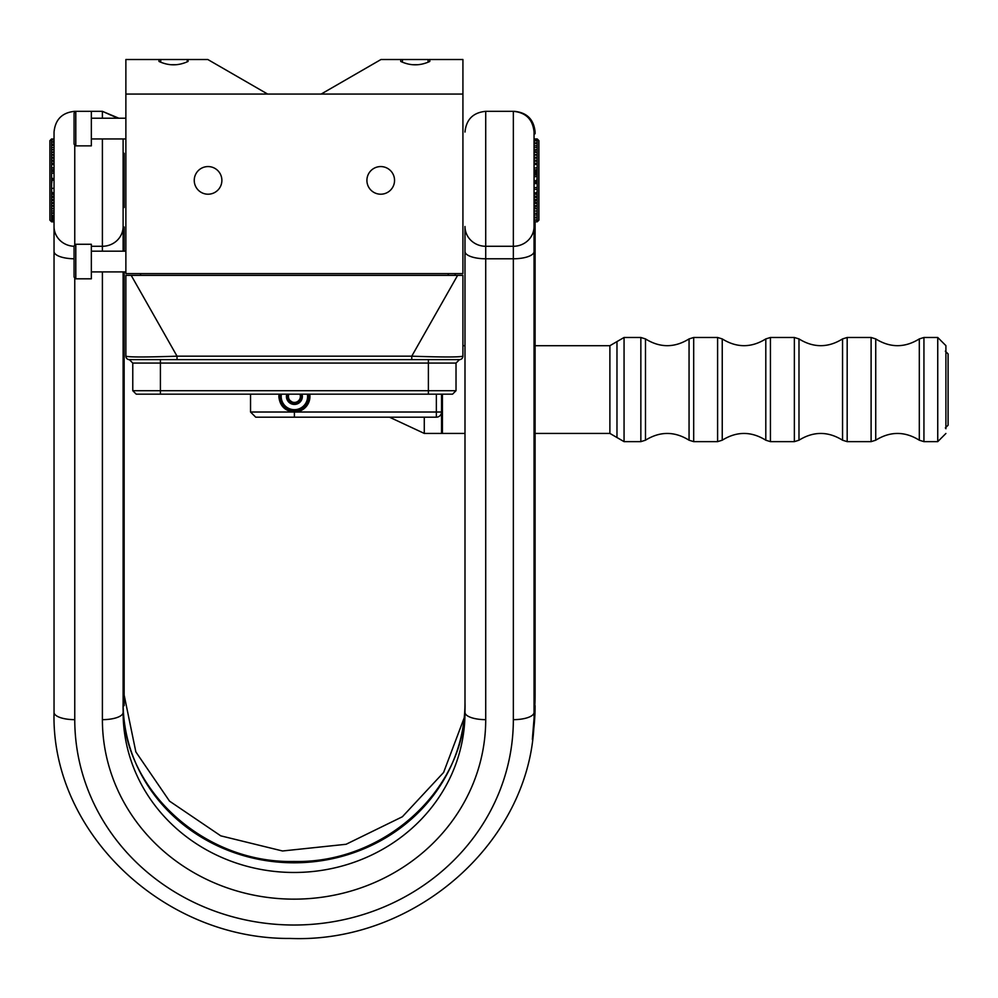 <?xml version="1.0" encoding="UTF-8"?>
<svg xmlns="http://www.w3.org/2000/svg" width="998" height="998" viewBox="0 0 998 998"><rect width="100%" height="100%" fill="white"/><g stroke="black" fill="none" stroke-linecap="round" stroke-linejoin="round"><path stroke-width="1.5" d="M366.915 180.388A13.81 13.81 0 0 0 387.636 192.352A13.81 13.81 0 0 0 387.636 168.425A13.81 13.81 0 0 0 366.915 180.388M194.248 180.388A13.81 13.81 0 0 0 214.969 192.352A13.81 13.81 0 0 0 214.969 168.425A13.81 13.81 0 0 0 194.248 180.388M187.262 61.776L187.262 59.518L207.821 59.518L267.639 94.062L125.873 94.062L462.922 94.062L462.922 273.627L125.873 273.627L125.873 59.518L160.728 59.518L160.728 62.15M175.798 64.708L171.257 64.708M160.728 59.518L188.061 59.518L188.061 61.439C178.38 65.943 168.687 65.943 158.994 61.439L158.994 59.518M429.801 61.439C420.108 65.943 410.428 65.943 400.734 61.439L400.734 59.518L380.974 59.518L321.156 94.062L462.922 94.062L462.922 59.518L429.801 59.518L429.801 61.439M417.538 64.708L412.997 64.708M429.003 59.518L429.801 59.518M428.067 62.15L428.067 59.518L402.456 59.518L402.456 62.15M400.734 59.518L402.456 59.518M456.024 390.705L456.024 363.072L428.392 363.072L428.392 390.705L160.404 390.705L160.404 363.072L132.771 363.072L132.771 390.705L160.404 390.705L160.404 394.16L136.227 394.16L452.568 394.16L428.392 394.16L428.392 390.705L456.024 390.705L452.568 394.16M201.159 359.629L177.033 359.629L177.033 356.174L411.762 356.174L457.62 275.361L131.187 275.361L177.033 356.174C146.045 357.234 128.992 357.234 125.873 356.174A3.456 3.456 0 0 0 129.328 359.629L411.762 359.629L411.762 356.174C442.638 357.234 459.704 357.234 462.922 356.174L462.922 275.361L457.62 275.361M125.873 275.361L125.873 356.174L125.873 275.361L131.187 275.361M456.024 363.072L459.479 359.629A3.456 3.456 0 0 0 462.922 356.174M459.479 359.629L411.762 359.629M464.993 345.707L462.922 345.707L462.922 275.361M125.873 339.981L125.873 356.174A3.456 3.456 0 0 0 129.328 359.629L132.771 363.072M371.63 359.629L382.546 359.629L371.63 359.629M362.436 359.629L367.613 359.629L362.436 359.629M236.776 359.629L248.352 359.629L236.776 359.629M219.809 359.629L224.65 359.629L219.809 359.629M224.949 359.629L234.555 359.629L224.949 359.629M323.701 359.629L248.352 359.629L323.701 359.629M333.868 359.629L345.832 359.629L333.868 359.629M354.153 359.629L345.832 359.629L354.153 359.629M215.805 359.629L201.833 359.629L215.805 359.629M382.434 359.629L400.098 359.629L382.434 359.629M455.15 275.361L455.15 273.627M448.239 275.361L448.239 273.627L140.556 273.627L140.556 275.361M464.993 132.048C466.228 119.461 473.127 112.549 485.714 111.327L485.714 246.281A20.721 19.76 180 0 1 464.993 226.509L464.993 241.828M534.055 132.048L534.055 226.509A20.721 19.76 180 0 1 513.346 246.281L513.346 111.327C525.921 112.549 532.832 119.461 534.055 132.048M534.055 227.008L534.055 133.769M54.042 196.743L54.042 227.008M74.077 246.269A20.721 19.76 180 0 1 54.042 226.509L54.042 132.048C55.277 119.461 62.175 112.549 74.763 111.327L74.763 112.362M123.116 271.905L123.116 712.397A170.945 160.092 180 0 0 294.048 872.477A170.945 160.092 180 0 0 464.993 712.397L464.993 226.509M123.116 251.184L123.116 138.947M123.116 205.65L123.116 241.828M534.055 251.508L534.055 712.397A20.721 7.26 180 0 1 513.346 719.658L513.346 258.781L485.714 258.781L485.714 246.281L513.346 246.281L513.346 258.781A20.721 7.26 180 0 0 534.055 251.508L534.055 226.509M534.055 712.397C537.386 835.077 419.297 943.684 290.181 938.444C163.784 939.58 50.935 832.394 54.042 712.397L54.042 251.508A20.721 7.26 0 0 0 74.077 258.781M54.042 226.509L54.042 251.508M485.714 111.327L514.382 111.327C526.956 112.549 533.868 119.461 535.103 132.048L535.103 133.769M535.103 150.024L535.103 152.02L535.103 150.024M535.103 157.31L535.103 158.121L535.103 157.31M535.103 200.548L535.103 203.48L535.103 200.548M534.055 224.55L535.103 227.008L535.103 221.793L535.103 695.082A20.721 7.934 180 0 0 534.055 692.6M535.103 208.769L535.103 206.224L535.103 208.769M123.116 237.998A20.721 7.934 0 0 1 124.151 240.481L124.151 226.995M124.151 705.661L124.151 271.905M124.151 240.481L124.151 251.184M124.151 207.509L124.151 153.28L124.151 207.509M125.873 138.947L91.342 138.947M75.798 145.858L74.077 144.136L74.077 113.048L75.798 111.327L75.798 145.858L91.342 145.858L91.342 111.327L102.395 111.327L117.839 118.226M74.763 111.327L91.342 111.327M125.873 271.905L91.342 271.905M75.798 278.816L74.077 277.082L74.077 246.007L75.798 244.273L75.798 278.816L91.342 278.816L91.342 244.273L75.798 244.273M945.904 428.728L945.904 345.632L937.746 337.486L923.936 337.486L919.308 338.921L919.308 440.205C904.787 431.198 890.266 431.198 875.733 440.205L875.733 338.921C890.253 347.928 904.774 347.928 919.308 338.921M945.904 427.88L945.904 347.566M464.993 433.419L442.426 433.419L441.54 432.546L441.54 394.16L441.54 433.419L424.275 433.419L389.469 417.189M281.399 394.16A13.211 13.211 0 0 0 294.398 409.679A13.211 13.211 0 0 0 307.409 394.16M308.893 394.16A14.671 14.671 0 0 1 294.398 411.151A14.671 14.671 0 0 1 279.902 394.16M286.763 394.16A7.972 7.972 0 0 0 286.438 395.894L287.624 394.16L286.438 395.894L289.931 403.067A7.972 7.972 0 0 0 302.032 394.16M286.438 395.894L289.931 403.067A7.972 7.972 0 0 1 286.438 395.894M302.357 397.042L300.959 394.16M299.899 394.16A5.963 5.963 0 0 1 296.855 401.895A5.963 5.963 0 0 1 288.896 394.16M301.945 396.181L300.548 400.522L297.554 402.955L292.489 403.204L289.308 401.034A6.836 6.836 0 0 1 287.561 396.181L287.698 399.724L289.233 402.543M948.1 425.198L948.1 353.928L948.1 425.198L945.356 427.942M250.535 394.16L250.535 412.012L294.398 412.012C284.954 411.089 279.777 405.912 278.854 396.468L279.041 394.16M287.461 398.576L294.398 403.716A7.248 7.248 0 0 0 298.477 402.456M294.398 411.151L294.398 412.012A15.544 15.544 0 0 0 309.767 394.16M301.583 395.445A7.248 7.248 0 0 1 293.225 403.629A7.248 7.248 0 0 1 287.524 394.16M424.275 417.189L424.275 433.419M294.398 417.189L294.398 412.012L441.54 412.012A5.177 5.177 0 0 1 436.363 417.189L255.725 417.189L250.535 412.012M51.584 221.83L49.9 220.146L49.9 140.643L51.584 138.947L51.584 221.83L54.042 221.793M51.996 167.926L51.584 166.654M51.584 183.931L52.033 180.127M51.921 178.58L51.584 176.846M54.042 188.373L51.584 188.373M51.996 192.851L51.584 190.581M51.584 180.127L54.042 180.127M51.584 178.58L54.042 178.58M51.584 196.993L54.042 196.993M51.584 196.244L54.042 196.244M51.584 194.273L54.042 194.273M51.584 193.774L54.042 193.774M51.584 192.851L54.042 192.851M51.584 200.087L54.042 200.087M51.584 200.548L54.042 200.548M51.584 205.813L54.042 205.813M51.584 208.382L54.042 208.382M51.584 210.94L54.042 210.94M51.584 208.769L54.042 208.769M51.584 215.343L54.042 215.343M51.584 212.886L54.042 212.886L51.584 212.886M51.584 213.273L54.042 213.273M51.584 218.674L54.042 218.674M51.584 216.404L54.042 216.404M51.584 217.152L54.042 217.152M51.584 220.845L54.042 220.845M51.584 218.824L54.042 218.824M51.584 219.909L54.042 219.909M51.584 202.656L54.042 202.656M51.584 197.479L54.042 197.479M51.584 199.525L54.042 199.525M51.584 157.746L54.042 157.746M51.584 152.395L54.042 152.395M51.584 149.688L54.042 149.688M51.584 144.373L54.042 144.373M51.584 138.996L54.042 138.996M51.584 139.308L54.042 139.308M51.584 141.816L54.042 141.816M51.584 139.932L54.042 139.932M51.584 144.149L54.042 144.149M51.584 142.103L54.042 142.103M51.584 147.592L54.042 147.592M51.584 145.446L54.042 145.446M51.584 152.02L54.042 152.02M51.584 149.837L54.042 149.837M51.584 154.565L54.042 154.565M51.584 154.977L54.042 154.977L51.584 154.977M51.584 158.121L54.042 158.121M51.584 160.69L54.042 160.69M51.584 164.533L54.042 164.533M51.584 163.784L54.042 163.784M51.584 169.822L54.042 169.822M51.584 167.926L54.042 167.926M51.584 173.203L54.042 173.203M51.584 171.419L54.042 171.419M51.584 205.613L54.042 205.613M51.584 203.031L54.042 203.031M51.584 203.48L54.042 203.48M51.584 155.164L54.042 155.164M51.584 163.298L54.042 163.298M51.584 161.252L54.042 161.252M537.211 138.947L538.895 140.643L538.895 220.146L537.211 221.83L537.211 138.947L534.055 138.996M537.211 190.581L536.799 192.851M537.211 176.846L536.762 180.663M534.055 172.417L537.211 172.417M534.055 196.344L537.211 196.344M537.211 166.654L536.799 167.926M537.211 173.739L534.055 173.739M537.211 174.987L534.055 174.987M537.211 176.646L534.055 176.646M537.211 182.197L534.055 182.197M537.211 183.595L534.055 183.595M537.211 180.663L534.055 180.663M537.211 167.926L534.055 167.926M537.211 169.822L534.055 169.822M537.211 170.334L534.055 170.334M537.211 171.419L534.055 171.419M537.211 163.784L534.055 163.784M537.211 164.533L534.055 164.533M537.211 160.69L534.055 160.69M537.211 158.121L534.055 158.121M537.211 155.164L534.055 155.164M537.211 157.31L534.055 157.31M537.211 152.395L534.055 152.395M537.211 152.02L534.055 152.02M537.211 147.517L534.055 147.517M537.211 149.688L534.055 149.688M537.211 143.637L534.055 143.637M537.211 145.733L534.055 145.733M537.211 140.868L534.055 140.868M537.211 142.839L534.055 142.839M537.211 139.308L534.055 139.308M537.211 139.932L534.055 139.932M537.211 149.837L534.055 149.837M537.211 150.024L534.055 150.024M537.211 154.565L534.055 154.565M537.211 163.298L534.055 163.298M537.211 161.252L534.055 161.252M537.211 196.993L534.055 196.993M537.211 200.548L534.055 200.548M537.211 205.813L534.055 205.813M537.211 206.224L534.055 206.224M537.211 217.751L534.055 217.751M537.211 220.121L534.055 220.121M537.211 221.793L534.055 221.793M537.211 217.938L534.055 217.938M537.211 219.909L534.055 219.909M537.211 215.044L534.055 215.044M537.211 217.152L534.055 217.152M537.211 208.769L534.055 208.769M537.211 210.94L534.055 210.94M537.211 211.102L534.055 211.102M537.211 213.273L534.055 213.273M537.211 203.48L534.055 203.48M537.211 205.613L534.055 205.613M537.211 197.479L534.055 197.479M537.211 199.525L534.055 199.525M537.211 200.087L534.055 200.087M537.211 192.851L534.055 192.851M537.211 193.774L534.055 193.774M537.211 194.273L534.055 194.273M537.211 196.244L534.055 196.244M537.211 187.574L534.055 187.574M537.211 189.358L534.055 189.358M537.211 154.977L535.103 154.977M537.211 157.746L535.103 157.746M537.211 202.656L535.103 202.656M537.211 208.382L535.103 208.382M537.211 203.031L535.103 203.031M160.404 359.629L160.404 363.072L428.392 363.072L428.392 359.629M74.763 144.822L74.763 245.321M91.342 246.281L102.395 246.281L102.395 138.947M102.395 118.226L102.395 111.327L118.874 118.226M123.116 226.509A20.721 19.76 -0 0 1 102.395 246.281L102.395 251.184M464.993 702.704A170.945 160.092 0 0 1 294.048 862.796A170.945 160.092 0 0 1 123.116 702.704C120.646 786.861 202.07 863.557 293.961 861.474C385.927 863.657 467.463 786.911 464.993 702.704M464.993 251.508A20.721 7.26 180 0 0 485.714 258.781L485.714 719.658A191.666 179.49 0 0 1 294.048 899.148A191.666 179.49 0 0 1 102.395 719.658A20.721 7.26 0 0 0 123.116 712.397M102.395 719.658L102.395 271.905M74.763 277.781L74.763 719.658A219.286 205.363 180 0 0 294.048 925.021A219.286 205.363 180 0 0 513.346 719.658M54.042 712.397A20.721 7.26 0 0 0 74.763 719.658M485.714 719.658A20.721 7.26 180 0 1 464.993 712.397M534.691 206.224A20.721 10.205 180 0 1 534.055 207.384M123.116 207.384A20.721 10.205 0 0 0 124.151 204.203M532.47 738.333A240.007 221.706 0 0 0 535.103 705.661L532.346 739.381M123.116 692.6A20.721 7.934 0 0 1 124.151 695.082L135.853 751.918L169.535 801.145L220.783 835.85L282.534 850.982L346.069 844.283L402.381 816.751L443.611 772.452L464.232 717.699M535.103 240.481A20.721 7.934 180 0 0 534.055 237.998M535.103 695.082A240.007 221.706 180 0 1 534.03 715.953M798.986 344.397L798.986 338.921C813.507 347.928 828.028 347.928 842.549 338.921L842.549 440.205C828.028 431.198 813.507 431.198 798.986 440.205L798.986 344.397M722.24 344.397L722.24 338.921C736.761 347.928 751.282 347.928 765.803 338.921L765.803 440.205C751.282 431.198 736.761 431.198 722.24 440.205L722.24 344.397M645.481 344.397L645.481 338.921C660.002 347.928 674.523 347.928 689.057 338.921L689.057 440.205C674.536 431.198 660.002 431.198 645.481 440.205L645.481 344.397M798.986 338.921L794.358 337.486L794.358 441.64L770.431 441.64L770.431 337.486L765.803 338.921M875.733 338.921L871.104 337.486L871.104 441.64L847.177 441.64L847.177 337.486L842.549 338.921M937.746 337.486L937.746 441.64L923.936 441.64L923.936 337.486M722.24 440.205L717.599 441.64L717.599 337.486L693.685 337.486L689.057 338.921M717.599 441.64L693.685 441.64L693.685 337.486M645.481 440.205L640.853 441.64L640.853 337.486L624.062 337.486L616.976 341.59L616.976 437.536L624.062 441.64L624.062 337.486M616.976 437.536L609.89 433.419L609.89 345.707L616.976 341.59M442.426 433.419L442.426 394.16M294.398 404.44L294.398 403.716M441.54 412.012A5.177 5.177 0 0 1 436.363 417.189L436.363 394.16M51.584 206.224L54.042 206.224M51.584 160.229L54.042 160.229M51.584 157.31L54.042 157.31M537.211 160.229L534.055 160.229M132.771 390.705L136.227 394.16M125.873 118.226L91.342 118.226M125.873 251.184L91.342 251.184M770.431 441.64L765.803 440.205M794.358 337.486L770.431 337.486M794.358 441.64L798.986 440.205M847.177 441.64L842.549 440.205M871.104 337.486L847.177 337.486M871.104 441.64L875.733 440.205M923.936 441.64L919.308 440.205M937.746 441.64L945.904 433.481M722.24 338.921L717.599 337.486M693.685 441.64L689.057 440.205M645.481 338.921L640.853 337.486M640.853 441.64L624.062 441.64M609.89 345.707L535.103 345.707M609.89 433.419L535.103 433.419M945.356 351.184L948.1 353.928M51.584 218.774L54.042 218.774"/></g></svg>
